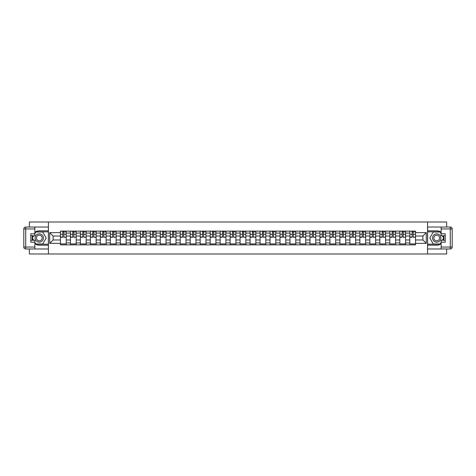 <?xml version="1.0" encoding="UTF-8"?>
<svg xmlns="http://www.w3.org/2000/svg" width="476" height="476" viewBox="0 0 476 476"><rect width="100%" height="100%" fill="white"/><g stroke="black" fill="none" stroke-linecap="round" stroke-linejoin="round"><path stroke-width="0.71" d="M29.363 248.972L29.363 253.994L446.637 253.994L446.637 248.972M446.637 227.028L446.637 222.006L29.363 222.006L29.363 227.028M70.442 244.878L70.442 233.073L66.218 233.073L66.218 244.878M66.218 233.073L66.218 231.122M70.442 233.073L70.442 231.122M76.196 231.122L76.196 244.878M80.42 244.878L80.42 231.122M86.18 231.122L86.18 244.878M90.404 244.878L90.404 231.122M96.158 231.122L96.158 244.878M100.382 244.878L100.382 231.122M106.142 231.122L106.142 244.878M110.361 244.878L110.361 231.122M116.12 231.122L116.12 244.878M120.345 244.878L120.345 231.122M126.104 231.122L126.104 244.878M130.323 244.878L130.323 231.122M136.082 231.122L136.082 244.878M140.307 244.878L140.307 231.122M146.061 231.122L146.061 244.878M150.285 244.878L150.285 231.122M156.045 231.122L156.045 244.878M160.263 244.878L160.263 231.122M166.023 231.122L166.023 244.878M170.247 244.878L170.247 231.122M176.007 231.122L176.007 244.878M180.225 244.878L180.225 231.122M185.985 231.122L185.985 244.878M190.21 244.878L190.21 231.122M195.963 231.122L195.963 244.878M200.188 244.878L200.188 231.122M205.947 231.122L205.947 244.878M210.172 244.878L210.172 231.122M215.925 231.122L215.925 244.878M220.15 244.878L220.15 231.122M225.91 231.122L225.91 244.878M230.128 244.878L230.128 231.122M235.888 231.122L235.888 244.878M240.112 244.878L240.112 231.122M245.872 231.122L245.872 244.878M250.09 244.878L250.09 231.122M255.85 231.122L255.85 244.878M260.075 244.878L260.075 231.122M265.828 231.122L265.828 244.878M270.053 244.878L270.053 231.122M275.812 231.122L275.812 244.878M280.037 244.878L280.037 231.122M285.79 231.122L285.79 244.878M290.015 244.878L290.015 231.122M295.774 231.122L295.774 244.878M299.993 244.878L299.993 231.122M305.753 231.122L305.753 244.878M309.977 244.878L309.977 231.122M315.737 231.122L315.737 244.878M319.955 244.878L319.955 231.122M325.715 231.122L325.715 244.878M329.939 244.878L329.939 231.122M335.693 231.122L335.693 244.878M339.918 244.878L339.918 231.122M345.677 231.122L345.677 244.878M349.896 244.878L349.896 231.122M355.655 231.122L355.655 244.878M359.88 244.878L359.88 231.122M365.639 231.122L365.639 244.878M369.858 244.878L369.858 231.122M375.618 231.122L375.618 244.878M379.842 244.878L379.842 231.122M385.596 231.122L385.596 244.878M389.82 244.878L389.82 231.122M395.58 231.122L395.58 244.878M399.804 244.878L399.804 231.122M405.558 231.122L405.558 244.878M409.782 244.878L409.782 231.122M409.782 239.981L405.558 239.981M399.804 239.981L395.58 239.981M389.82 239.981L385.596 239.981M379.842 239.981L375.618 239.981M369.858 239.981L365.639 239.981M359.88 239.981L355.655 239.981M349.896 239.981L345.677 239.981M339.918 239.981L335.693 239.981M329.939 239.981L325.715 239.981M319.955 239.981L315.737 239.981M309.977 239.981L305.753 239.981M299.993 239.981L295.774 239.981M290.015 239.981L285.79 239.981M280.037 239.981L275.812 239.981M270.053 239.981L265.828 239.981M260.075 239.981L255.85 239.981M250.09 239.981L245.872 239.981M240.112 239.981L235.888 239.981M230.128 239.981L225.91 239.981M220.15 239.981L215.925 239.981M210.172 239.981L205.947 239.981M200.188 239.981L195.963 239.981M190.21 239.981L185.985 239.981M180.225 239.981L176.007 239.981M170.247 239.981L166.023 239.981M160.263 239.981L156.045 239.981M150.285 239.981L146.061 239.981M140.307 239.981L136.082 239.981M130.323 239.981L126.104 239.981M120.345 239.981L116.12 239.981M110.361 239.981L106.142 239.981M100.382 239.981L96.158 239.981M90.404 239.981L86.18 239.981M80.42 239.981L76.196 239.981M70.442 239.981L66.218 239.981M409.782 236.019L405.558 236.019M399.804 236.019L395.58 236.019M389.82 236.019L385.596 236.019M379.842 236.019L375.618 236.019M369.858 236.019L365.639 236.019M359.88 236.019L355.655 236.019M349.896 236.019L345.677 236.019M339.918 236.019L335.693 236.019M329.939 236.019L325.715 236.019M319.955 236.019L315.737 236.019M309.977 236.019L305.753 236.019M299.993 236.019L295.774 236.019M290.015 236.019L285.79 236.019M280.037 236.019L275.812 236.019M270.053 236.019L265.828 236.019M260.075 236.019L255.85 236.019M250.09 236.019L245.872 236.019M240.112 236.019L235.888 236.019M230.128 236.019L225.91 236.019M220.15 236.019L215.925 236.019M210.172 236.019L205.947 236.019M200.188 236.019L195.963 236.019M190.21 236.019L185.985 236.019M180.225 236.019L176.007 236.019M170.247 236.019L166.023 236.019M160.263 236.019L156.045 236.019M150.285 236.019L146.061 236.019M140.307 236.019L136.082 236.019M130.323 236.019L126.104 236.019M120.345 236.019L116.12 236.019M110.361 236.019L106.142 236.019M100.382 236.019L96.158 236.019M90.404 236.019L86.18 236.019M80.42 236.019L76.196 236.019M70.442 236.019L66.218 236.019M53.104 239.981L60.458 239.981L60.458 236.019L53.104 236.019L53.104 239.981L49.712 243.373L49.712 232.627L60.458 232.627L60.458 236.019M415.542 236.019L415.542 239.981L422.896 239.981L422.896 236.019L415.542 236.019L415.542 231.122L60.458 231.122L60.458 232.627M415.542 232.627L426.288 232.627L426.288 243.373L415.542 243.373L415.542 239.981M60.458 239.981L60.458 244.878L415.542 244.878L415.542 243.373M60.458 243.373L49.712 243.373M427.567 253.994L427.567 222.006M48.433 253.994L48.433 222.006M66.218 243.92L60.458 243.92M62.796 232.08L63.885 232.08M76.196 243.92L70.442 243.92M72.774 232.08L73.863 232.08M86.18 243.92L80.42 243.92M82.759 232.08L83.841 232.08M96.158 243.92L90.404 243.92M92.737 232.08L93.826 232.08M106.142 243.92L100.382 243.92M102.715 232.08L103.804 232.08M116.12 243.92L110.361 243.92M112.699 232.08L113.788 232.08M126.104 243.92L120.345 243.92M122.677 232.08L123.766 232.08M136.082 243.92L130.323 243.92M132.661 232.08L133.744 232.08M146.061 243.92L140.307 243.92M142.639 232.08L143.728 232.08M156.045 243.92L150.285 243.92M152.623 232.08L153.706 232.08M166.023 243.92L160.263 243.92M162.602 232.08L163.69 232.08M176.007 243.92L170.247 243.92M172.58 232.08L173.669 232.08M185.985 243.92L180.225 243.92M182.564 232.08L183.653 232.08M195.963 243.92L190.21 243.92M192.542 232.08L193.631 232.08M205.947 243.92L200.188 243.92M202.526 232.08L203.609 232.08M215.925 243.92L210.172 243.92M212.504 232.08L213.593 232.08M225.91 243.92L220.15 243.92M222.482 232.08L223.571 232.08M235.888 243.92L230.128 243.92M232.466 232.08L233.555 232.08M245.872 243.92L240.112 243.92M242.445 232.08L243.534 232.08M255.85 243.92L250.09 243.92M252.429 232.08L253.518 232.08M265.828 243.92L260.075 243.92M262.407 232.08L263.496 232.08M275.812 243.92L270.053 243.92M272.391 232.08L273.474 232.08M285.79 243.92L280.037 243.92M282.369 232.08L283.458 232.08M295.774 243.92L290.015 243.92M292.347 232.08L293.436 232.08M305.753 243.92L299.993 243.92M302.331 232.08L303.42 232.08M315.737 243.92L309.977 243.92M312.31 232.08L313.398 232.08M325.715 243.92L319.955 243.92M322.294 232.08L323.377 232.08M335.693 243.92L329.939 243.92M332.272 232.08L333.361 232.08M345.677 243.92L339.918 243.92M342.256 232.08L343.339 232.08M355.655 243.92L349.896 243.92M352.234 232.08L353.323 232.08M365.639 243.92L359.88 243.92M362.212 232.08L363.301 232.08M375.618 243.92L369.858 243.92M372.196 232.08L373.285 232.08M385.596 243.92L379.842 243.92M382.174 232.08L383.263 232.08M395.58 243.92L389.82 243.92M392.159 232.08L393.241 232.08M405.558 243.92L399.804 243.92M402.137 232.08L403.226 232.08M415.542 243.92L409.782 243.92M412.115 232.08L413.204 232.08M49.712 232.627L53.104 236.019M422.896 239.981L426.288 243.373M422.896 236.019L426.288 232.627M63.885 237.042L66.188 237.262L63.885 237.262L63.885 231.187L66.188 231.187L64.909 231.187M66.188 237.042L66.188 231.187M62.796 232.02L63.885 232.02M64.909 232.02L65.355 232.02M64.807 231.187L60.494 231.187L60.494 237.262L62.796 237.262L62.796 231.187L61.868 231.187M73.863 237.042L76.166 237.262L73.863 237.262L73.863 231.187L76.166 231.187L74.887 231.187M76.166 237.042L76.166 231.187M72.774 232.02L73.863 232.02M74.887 232.02L75.333 232.02M74.791 231.187L70.472 231.187L70.472 237.262L72.774 237.262L72.774 231.187L71.846 231.187M83.841 237.042L86.144 237.262L83.841 237.262L83.841 231.187L86.144 231.187L84.865 231.187M86.144 237.042L86.144 231.187M82.759 232.02L83.841 232.02M84.865 232.02L85.317 232.02M84.77 231.187L80.456 231.187L80.456 237.262L82.759 237.262L82.759 231.187L81.83 231.187M34.867 243.682A7.199 7.199 0 0 0 39.282 245.2L48.368 245.2L48.368 248.972L25.722 248.972A1.922 1.922 0 0 1 23.8 247.056L23.8 228.944A1.922 1.922 0 0 1 25.722 227.028L34.867 227.028L34.867 235.727L30.773 235.727M34.867 227.028L48.368 227.028L48.368 230.8L39.282 230.8A7.199 7.199 0 0 0 34.867 232.318M32.451 235.727A7.199 7.199 0 0 0 32.451 240.273M48.368 245.2L48.368 230.8M30.773 240.273L34.867 240.273L34.867 248.972M34.867 233.811L30.773 233.811L30.773 242.189L34.867 242.189M48.368 231.824L35.718 231.824L34.867 233.299M34.867 242.7L35.718 244.176L48.368 244.176M33.463 235.727L32.154 238L33.463 240.273M441.133 232.318A7.199 7.199 0 0 0 436.718 230.8L427.632 230.8L427.632 227.028L450.278 227.028A1.922 1.922 0 0 1 452.2 228.944L452.2 247.056A1.922 1.922 0 0 1 450.278 248.972L441.133 248.972L441.133 240.273L445.227 240.273M441.133 248.972L427.632 248.972L427.632 245.2L436.718 245.2A7.199 7.199 0 0 0 441.133 243.682M443.549 240.273A7.199 7.199 0 0 0 443.549 235.727M427.632 230.8L427.632 245.2M445.227 235.727L441.133 235.727L441.133 227.028M441.133 242.189L445.227 242.189L445.227 233.811L441.133 233.811M427.632 244.176L440.282 244.176L441.133 242.7M441.133 233.299L440.282 231.824L427.632 231.824M442.537 240.273L443.846 238L442.537 235.727M35.123 238A4.159 4.159 0 0 0 39.282 242.159A4.159 4.159 0 0 0 43.441 238A4.159 4.159 0 0 0 39.282 233.841A4.159 4.159 0 0 0 35.123 238M36.438 238A2.844 2.844 0 0 0 39.282 240.844A2.844 2.844 0 0 0 42.132 238A2.844 2.844 0 0 0 39.282 235.156A2.844 2.844 0 0 0 36.438 238M34.867 233.68L35.831 232.02L42.739 232.02L46.19 238L42.739 243.98L35.831 243.98L34.867 242.32M33.689 240.273L32.374 238L33.689 235.727M432.559 238A4.159 4.159 0 0 0 436.718 242.159A4.159 4.159 0 0 0 440.877 238A4.159 4.159 0 0 0 436.718 233.841A4.159 4.159 0 0 0 432.559 238M433.868 238A2.844 2.844 0 0 0 436.718 240.844A2.844 2.844 0 0 0 439.562 238A2.844 2.844 0 0 0 436.718 235.156A2.844 2.844 0 0 0 433.868 238M441.133 242.32L440.169 243.98L433.261 243.98L429.81 238L433.261 232.02L440.169 232.02L441.133 233.68M442.311 235.727L443.626 238L442.311 240.273M93.826 237.042L96.128 237.262L93.826 237.262L93.826 231.187L96.128 231.187L94.849 231.187M96.128 237.042L96.128 231.187M92.737 232.02L93.826 232.02M94.849 232.02L95.295 232.02M94.754 231.187L90.434 231.187L90.434 237.262L92.737 237.262L92.737 231.187L91.809 231.187M103.804 237.042L106.106 237.262L103.804 237.262L103.804 231.187L106.106 231.187L104.827 231.187M106.106 237.042L106.106 231.187M102.715 232.02L103.804 232.02M104.827 232.02L105.279 232.02M104.732 231.187L100.412 231.187L100.412 237.262L102.715 237.262L102.715 231.187L101.793 231.187M113.788 237.042L116.09 237.262L113.788 237.262L113.788 231.187L116.09 231.187L114.811 231.187M116.09 237.042L116.09 231.187M112.699 232.02L113.788 232.02M114.811 232.02L115.257 232.02M114.716 231.187L110.396 231.187L110.396 237.262L112.699 237.262L112.699 231.187L111.771 231.187M123.766 237.042L126.069 237.262L123.766 237.262L123.766 231.187L126.069 231.187L124.789 231.187M126.069 237.042L126.069 231.187M122.677 232.02L123.766 232.02M124.789 232.02L125.236 232.02M124.694 231.187L120.374 231.187L120.374 237.262L122.677 237.262L122.677 231.187L121.749 231.187M133.744 237.042L136.053 237.262L133.744 237.262L133.744 231.187L136.053 231.187L134.773 231.187M136.053 237.042L136.053 231.187M132.661 232.02L133.744 232.02M134.773 232.02L135.22 232.02M134.672 231.187L130.359 231.187L130.359 237.262L132.661 237.262L132.661 231.187L131.733 231.187M143.728 237.042L146.031 237.262L143.728 237.262L143.728 231.187L146.031 231.187L144.752 231.187M146.031 237.042L146.031 231.187M142.639 232.02L143.728 232.02M144.752 232.02L145.198 232.02M144.656 231.187L140.337 231.187L140.337 237.262L142.639 237.262L142.639 231.187L141.711 231.187M153.706 237.042L156.009 237.262L153.706 237.262L153.706 231.187L156.009 231.187L154.73 231.187M156.009 237.042L156.009 231.187M152.623 232.02L153.706 232.02M154.73 232.02L155.182 232.02M154.635 231.187L150.315 231.187L150.315 237.262L152.623 237.262L152.623 231.187L151.695 231.187M163.69 237.042L165.993 237.262L163.69 237.262L163.69 231.187L165.993 231.187L164.714 231.187M165.993 237.042L165.993 231.187M162.602 232.02L163.69 232.02M164.714 232.02L165.16 232.02M164.619 231.187L160.299 231.187L160.299 237.262L162.602 237.262L162.602 231.187L161.673 231.187M173.669 237.042L175.971 237.262L173.669 237.262L173.669 231.187L175.971 231.187L174.692 231.187M175.971 237.042L175.971 231.187M172.58 232.02L173.669 232.02M174.692 232.02L175.138 232.02M174.597 231.187L170.277 231.187L170.277 237.262L172.58 237.262L172.58 231.187L171.652 231.187M183.653 237.042L185.955 237.262L183.653 237.262L183.653 231.187L185.955 231.187L184.676 231.187M185.955 237.042L185.955 231.187M182.564 232.02L183.653 232.02M184.676 232.02L185.122 232.02M184.581 231.187L180.261 231.187L180.261 237.262L182.564 237.262L182.564 231.187L181.636 231.187M193.631 237.042L195.934 237.262L193.631 237.262L193.631 231.187L195.934 231.187L194.654 231.187M195.934 237.042L195.934 231.187M192.542 232.02L193.631 232.02M194.654 232.02L195.1 232.02M194.559 231.187L190.239 231.187L190.239 237.262L192.542 237.262L192.542 231.187L191.614 231.187M203.609 237.042L205.918 237.262L203.609 237.262L203.609 231.187L205.918 231.187L204.632 231.187M205.918 237.042L205.918 231.187M202.526 232.02L203.609 232.02M204.632 232.02L205.085 232.02M204.537 231.187L200.223 231.187L200.223 237.262L202.526 237.262L202.526 231.187L201.598 231.187M213.593 237.042L215.896 237.262L213.593 237.262L213.593 231.187L215.896 231.187L214.616 231.187M215.896 237.042L215.896 231.187M212.504 232.02L213.593 232.02M214.616 232.02L215.063 232.02M214.521 231.187L210.202 231.187L210.202 237.262L212.504 237.262L212.504 231.187L211.576 231.187M223.571 237.042L225.874 237.262L223.571 237.262L223.571 231.187L225.874 231.187L224.595 231.187M225.874 237.042L225.874 231.187M222.482 232.02L223.571 232.02M224.595 232.02L225.047 232.02M224.499 231.187L220.18 231.187L220.18 237.262L222.482 237.262L222.482 231.187L221.56 231.187M233.555 237.042L235.858 237.262L233.555 237.262L233.555 231.187L235.858 231.187L234.579 231.187M235.858 237.042L235.858 231.187M232.466 232.02L233.555 232.02M234.579 232.02L235.025 232.02M234.484 231.187L230.164 231.187L230.164 237.262L232.466 237.262L232.466 231.187L231.538 231.187M243.534 237.042L245.836 237.262L243.534 237.262L243.534 231.187L245.836 231.187L244.557 231.187M245.836 237.042L245.836 231.187M242.445 232.02L243.534 232.02M244.557 232.02L245.003 232.02M244.462 231.187L240.142 231.187L240.142 237.262L242.445 237.262L242.445 231.187L241.516 231.187M253.518 237.042L255.82 237.262L253.518 237.262L253.518 231.187L255.82 231.187L254.541 231.187M255.82 237.042L255.82 231.187M252.429 232.02L253.518 232.02M254.541 232.02L254.987 232.02M254.44 231.187L250.126 231.187L250.126 237.262L252.429 237.262L252.429 231.187L251.501 231.187M263.496 237.042L265.798 237.262L263.496 237.262L263.496 231.187L265.798 231.187L264.519 231.187M265.798 237.042L265.798 231.187M262.407 232.02L263.496 232.02M264.519 232.02L264.965 232.02M264.424 231.187L260.104 231.187L260.104 237.262L262.407 237.262L262.407 231.187L261.479 231.187M273.474 237.042L275.777 237.262L273.474 237.262L273.474 231.187L275.777 231.187L274.497 231.187M275.777 237.042L275.777 231.187M272.391 232.02L273.474 232.02M274.497 232.02L274.95 232.02M274.402 231.187L270.082 231.187L270.082 237.262L272.391 237.262L272.391 231.187L271.463 231.187M283.458 237.042L285.761 237.262L283.458 237.262L283.458 231.187L285.761 231.187L284.481 231.187M285.761 237.042L285.761 231.187M282.369 232.02L283.458 232.02M284.481 232.02L284.928 232.02M284.386 231.187L280.066 231.187L280.066 237.262L282.369 237.262L282.369 231.187L281.441 231.187M293.436 237.042L295.739 237.262L293.436 237.262L293.436 231.187L295.739 231.187L294.46 231.187M295.739 237.042L295.739 231.187M292.347 232.02L293.436 232.02M294.46 232.02L294.912 232.02M294.364 231.187L290.045 231.187L290.045 237.262L292.347 237.262L292.347 231.187L291.419 231.187M303.42 237.042L305.723 237.262L303.42 237.262L303.42 231.187L305.723 231.187L304.444 231.187M305.723 237.042L305.723 231.187M302.331 232.02L303.42 232.02M304.444 232.02L304.89 232.02M304.348 231.187L300.029 231.187L300.029 237.262L302.331 237.262L302.331 231.187L301.403 231.187M313.398 237.042L315.701 237.262L313.398 237.262L313.398 231.187L315.701 231.187L314.422 231.187M315.701 237.042L315.701 231.187M312.31 232.02L313.398 232.02M314.422 232.02L314.868 232.02M314.327 231.187L310.007 231.187L310.007 237.262L312.31 237.262L312.31 231.187L311.381 231.187M323.377 237.042L325.685 237.262L323.377 237.262L323.377 231.187L325.685 231.187L324.406 231.187M325.685 237.042L325.685 231.187M322.294 232.02L323.377 232.02M324.406 232.02L324.852 232.02M324.305 231.187L319.991 231.187L319.991 237.262L322.294 237.262L322.294 231.187L321.365 231.187M333.361 237.042L335.663 237.262L333.361 237.262L333.361 231.187L335.663 231.187L334.384 231.187M335.663 237.042L335.663 231.187M332.272 232.02L333.361 232.02M334.384 232.02L334.83 232.02M334.289 231.187L329.969 231.187L329.969 237.262L332.272 237.262L332.272 231.187L331.344 231.187M343.339 237.042L345.641 237.262L343.339 237.262L343.339 231.187L345.641 231.187L344.362 231.187M345.641 237.042L345.641 231.187M342.256 232.02L343.339 232.02M344.362 232.02L344.814 232.02M344.267 231.187L339.947 231.187L339.947 237.262L342.256 237.262L342.256 231.187L341.328 231.187M353.323 237.042L355.626 237.262L353.323 237.262L353.323 231.187L355.626 231.187L354.346 231.187M355.626 237.042L355.626 231.187M352.234 232.02L353.323 232.02M354.346 232.02L354.793 232.02M354.251 231.187L349.931 231.187L349.931 237.262L352.234 237.262L352.234 231.187L351.306 231.187M363.301 237.042L365.604 237.262L363.301 237.262L363.301 231.187L365.604 231.187L364.324 231.187M365.604 237.042L365.604 231.187M362.212 232.02L363.301 232.02M364.324 232.02L364.771 232.02M364.229 231.187L359.91 231.187L359.91 237.262L362.212 237.262L362.212 231.187L361.284 231.187M373.285 237.042L375.588 237.262L373.285 237.262L373.285 231.187L375.588 231.187L374.309 231.187M375.588 237.042L375.588 231.187M372.196 232.02L373.285 232.02M374.309 232.02L374.755 232.02M374.207 231.187L369.894 231.187L369.894 237.262L372.196 237.262L372.196 231.187L371.268 231.187M383.263 237.042L385.566 237.262L383.263 237.262L383.263 231.187L385.566 231.187L384.287 231.187M385.566 237.042L385.566 231.187M382.174 232.02L383.263 232.02M384.287 232.02L384.733 232.02M384.192 231.187L379.872 231.187L379.872 237.262L382.174 237.262L382.174 231.187L381.246 231.187M393.241 237.042L395.544 237.262L393.241 237.262L393.241 231.187L395.544 231.187L394.265 231.187M395.544 237.042L395.544 231.187M392.159 232.02L393.241 232.02M394.265 232.02L394.717 232.02M394.17 231.187L389.856 231.187L389.856 237.262L392.159 237.262L392.159 231.187L391.23 231.187M403.226 237.042L405.528 237.262L403.226 237.262L403.226 231.187L405.528 231.187L404.249 231.187M405.528 237.042L405.528 231.187M402.137 232.02L403.226 232.02M404.249 232.02L404.695 232.02M404.154 231.187L399.834 231.187L399.834 237.262L402.137 237.262L402.137 231.187L401.208 231.187M413.204 237.042L415.506 237.262L413.204 237.262L413.204 231.187L415.506 231.187L414.227 231.187M415.506 237.042L415.506 231.187M412.115 232.02L413.204 232.02M414.227 232.02L414.679 232.02M414.132 231.187L409.812 231.187L409.812 237.262L412.115 237.262L412.115 231.187L411.193 231.187M399.804 233.073L395.58 233.073M389.82 233.073L385.596 233.073M379.842 233.073L375.618 233.073M369.858 233.073L365.639 233.073M359.88 233.073L355.655 233.073M349.896 233.073L345.677 233.073M339.918 233.073L335.693 233.073M329.939 233.073L325.715 233.073M319.955 233.073L315.737 233.073M309.977 233.073L305.753 233.073M299.993 233.073L295.774 233.073M290.015 233.073L285.79 233.073M280.037 233.073L275.812 233.073M270.053 233.073L265.828 233.073M260.075 233.073L255.85 233.073M250.09 233.073L245.872 233.073M240.112 233.073L235.888 233.073M230.128 233.073L225.91 233.073M220.15 233.073L215.925 233.073M210.172 233.073L205.947 233.073M200.188 233.073L195.963 233.073M190.21 233.073L185.985 233.073M180.225 233.073L176.007 233.073M170.247 233.073L166.023 233.073M160.263 233.073L156.045 233.073M150.285 233.073L146.061 233.073M140.307 233.073L136.082 233.073M130.323 233.073L126.104 233.073M120.345 233.073L116.12 233.073M110.361 233.073L106.142 233.073M100.382 233.073L96.158 233.073M90.404 233.073L86.18 233.073M80.42 233.073L76.196 233.073M409.782 233.073L405.558 233.073M399.804 242.927L395.58 242.927M389.82 242.927L385.596 242.927M379.842 242.927L375.618 242.927M369.858 242.927L365.639 242.927M359.88 242.927L355.655 242.927M349.896 242.927L345.677 242.927M339.918 242.927L335.693 242.927M329.939 242.927L325.715 242.927M319.955 242.927L315.737 242.927M309.977 242.927L305.753 242.927M299.993 242.927L295.774 242.927M290.015 242.927L285.79 242.927M280.037 242.927L275.812 242.927M270.053 242.927L265.828 242.927M260.075 242.927L255.85 242.927M250.09 242.927L245.872 242.927M240.112 242.927L235.888 242.927M230.128 242.927L225.91 242.927M220.15 242.927L215.925 242.927M210.172 242.927L205.947 242.927M200.188 242.927L195.963 242.927M190.21 242.927L185.985 242.927M180.225 242.927L176.007 242.927M170.247 242.927L166.023 242.927M160.263 242.927L156.045 242.927M150.285 242.927L146.061 242.927M140.307 242.927L136.082 242.927M130.323 242.927L126.104 242.927M120.345 242.927L116.12 242.927M110.361 242.927L106.142 242.927M100.382 242.927L96.158 242.927M90.404 242.927L86.18 242.927M80.42 242.927L76.196 242.927M70.442 242.927L66.218 242.927M409.782 242.927L405.558 242.927M63.885 234.293L66.188 234.293M60.494 237.042L62.796 237.042M60.494 234.293L62.796 234.293M73.863 234.293L76.166 234.293M70.472 237.042L72.774 237.042M70.472 234.293L72.774 234.293M83.841 234.293L86.144 234.293M80.456 237.042L82.759 237.042M80.456 234.293L82.759 234.293M34.867 228.944L25.722 228.944L25.722 247.056L34.867 247.056M23.8 228.944L25.722 228.944L25.722 227.028M25.722 248.972L25.722 247.056L23.8 247.056M441.133 247.056L450.278 247.056L450.278 228.944L441.133 228.944M452.2 247.056L450.278 247.056L450.278 248.972M450.278 227.028L450.278 228.944L452.2 228.944M93.826 234.293L96.128 234.293M90.434 237.042L92.737 237.042M90.434 234.293L92.737 234.293M103.804 234.293L106.106 234.293M100.412 237.042L102.715 237.042M100.412 234.293L102.715 234.293M113.788 234.293L116.09 234.293M110.396 237.042L112.699 237.042M110.396 234.293L112.699 234.293M123.766 234.293L126.069 234.293M120.374 237.042L122.677 237.042M120.374 234.293L122.677 234.293M133.744 234.293L136.053 234.293M130.359 237.042L132.661 237.042M130.359 234.293L132.661 234.293M143.728 234.293L146.031 234.293M140.337 237.042L142.639 237.042M140.337 234.293L142.639 234.293M153.706 234.293L156.009 234.293M150.315 237.042L152.623 237.042M150.315 234.293L152.623 234.293M163.69 234.293L165.993 234.293M160.299 237.042L162.602 237.042M160.299 234.293L162.602 234.293M173.669 234.293L175.971 234.293M170.277 237.042L172.58 237.042M170.277 234.293L172.58 234.293M183.653 234.293L185.955 234.293M180.261 237.042L182.564 237.042M180.261 234.293L182.564 234.293M193.631 234.293L195.934 234.293M190.239 237.042L192.542 237.042M190.239 234.293L192.542 234.293M203.609 234.293L205.918 234.293M200.223 237.042L202.526 237.042M200.223 234.293L202.526 234.293M213.593 234.293L215.896 234.293M210.202 237.042L212.504 237.042M210.202 234.293L212.504 234.293M223.571 234.293L225.874 234.293M220.18 237.042L222.482 237.042M220.18 234.293L222.482 234.293M233.555 234.293L235.858 234.293M230.164 237.042L232.466 237.042M230.164 234.293L232.466 234.293M243.534 234.293L245.836 234.293M240.142 237.042L242.445 237.042M240.142 234.293L242.445 234.293M253.518 234.293L255.82 234.293M250.126 237.042L252.429 237.042M250.126 234.293L252.429 234.293M263.496 234.293L265.798 234.293M260.104 237.042L262.407 237.042M260.104 234.293L262.407 234.293M273.474 234.293L275.777 234.293M270.082 237.042L272.391 237.042M270.082 234.293L272.391 234.293M283.458 234.293L285.761 234.293M280.066 237.042L282.369 237.042M280.066 234.293L282.369 234.293M293.436 234.293L295.739 234.293M290.045 237.042L292.347 237.042M290.045 234.293L292.347 234.293M303.42 234.293L305.723 234.293M300.029 237.042L302.331 237.042M300.029 234.293L302.331 234.293M313.398 234.293L315.701 234.293M310.007 237.042L312.31 237.042M310.007 234.293L312.31 234.293M323.377 234.293L325.685 234.293M319.991 237.042L322.294 237.042M319.991 234.293L322.294 234.293M333.361 234.293L335.663 234.293M329.969 237.042L332.272 237.042M329.969 234.293L332.272 234.293M343.339 234.293L345.641 234.293M339.947 237.042L342.256 237.042M339.947 234.293L342.256 234.293M353.323 234.293L355.626 234.293M349.931 237.042L352.234 237.042M349.931 234.293L352.234 234.293M363.301 234.293L365.604 234.293M359.91 237.042L362.212 237.042M359.91 234.293L362.212 234.293M373.285 234.293L375.588 234.293M369.894 237.042L372.196 237.042M369.894 234.293L372.196 234.293M383.263 234.293L385.566 234.293M379.872 237.042L382.174 237.042M379.872 234.293L382.174 234.293M393.241 234.293L395.544 234.293M389.856 237.042L392.159 237.042M389.856 234.293L392.159 234.293M403.226 234.293L405.528 234.293M399.834 237.042L402.137 237.042M399.834 234.293L402.137 234.293M413.204 234.293L415.506 234.293M409.812 237.042L412.115 237.042M409.812 234.293L412.115 234.293"/></g></svg>
